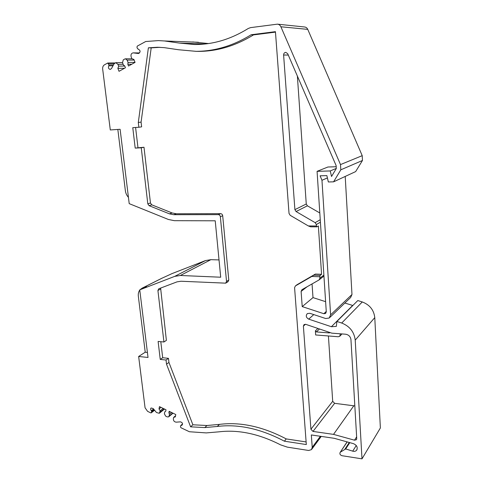 <?xml version="1.0" encoding="UTF-8"?>
<svg xmlns="http://www.w3.org/2000/svg" width="483" height="483" viewBox="0 0 483 483"><rect width="100%" height="100%" fill="white"/><g stroke="black" fill="none" stroke-linecap="round" stroke-linejoin="round"><path stroke-width="0.72" d="M328.422 335.969L332.696 401.313L310.913 429.248L303.39 326.134L304.085 324.552L305.769 324.347L331.791 333.149L345.587 334.212C348.678 334.749 350.465 336.548 350.954 339.609L356.738 438.594L356.382 439.723L354.51 440.188L333.524 434.38L312.996 431.428L310.913 429.248M354.83 405.931L334.634 403.317L332.696 401.313M192.741 41.936L208.457 43.555M277.695 24.186L304.519 26.976C305.999 27.126 307.073 27.923 307.756 29.372L362.214 155.665L362.461 160.477L355.657 171.586L333.572 181.843L340.811 169.817L340.503 164.582L280.889 26.77C280.146 25.188 278.975 24.319 277.393 24.156L250.568 27.628L248.256 28.479C230.663 39.377 212.683 44.714 194.311 44.508L179.284 43.065L205.227 43.971M345.212 176.434L351.98 294.503L350.652 297.48L329.817 317.464M344.856 303.046L352.862 305.498M362.28 301.953L341.698 323.036L336.905 321.455L357.806 300.547L362.28 301.953C369.724 304.791 373.89 310.014 374.778 317.621L380.369 427.974L361.996 458.85L341.952 455.704C340.08 454.998 339.483 453.887 340.177 452.366L347.186 441.915M219.022 259.92L210.89 259.667L205.486 260.579L172.087 273.571L161.352 278.498M117.834 129.444L125.363 190.7C125.713 193.278 126.739 195.488 128.436 197.336M154.035 409.584L151.632 411.48L151.239 412.862L150.702 412.868L147.581 411.335L145.069 407.797L138.645 356.472L148.021 357.462L139.75 289.854L174.695 276.379L180.382 275.479L220.701 277.218L215.225 220.797L174.387 220.683L168.368 219.469L129.209 203.639L120.116 129.287L110.293 129.951L102.668 69.069C102.511 67.125 103.096 65.712 104.431 64.831L107.733 63.019L108.916 64.867L108.82 65.809C108.047 67.698 108.512 68.906 110.227 69.425L111.488 68.568L114.048 63.816L115.763 62.669L117.943 64.354L118.661 66.153L117.876 68.393L119.035 71.309L125.447 67.741L124.753 65.984L123.437 65.024L122.507 62.693L123.268 59.868L124.801 58.998L125.471 58.817L127.126 60.097L128.055 62.44L127.832 64.263L128.532 66.032L135.059 62.398L133.888 59.433L131.895 58.727L131.171 56.903C130.633 54.633 131.285 53.287 133.127 52.864L138.452 53.516C140.662 52.061 140.607 50.606 138.301 49.157L137.498 48.644L136.955 47.268L137.275 46.108L145.715 41.514L158.43 40.602L164.492 40.964L179.284 43.065M225.863 283.05L227.934 281.8L228.785 280.074L222.693 215.72C222.464 214.476 221.782 213.794 220.659 213.667L176.271 213.77L172.069 212.943L151.765 204.828L150.454 202.999L143.994 147.249L135.198 148.1L132.777 127.675L138.863 127.258L138.307 122.501L148.39 47.811L157.325 47.262L164.166 47.636L178.541 49.743L196.074 51.337C214.814 51.301 233.168 45.77 251.148 34.752L275.437 31.667L289.027 213.438L290.186 215.309L308.335 225.941L316.437 225.99L316.341 224.553L315.158 222.651L296.061 211.53L294.896 209.646L283.612 55.014C283.66 53.438 284.384 52.556 285.785 52.369L287.693 53.691L336.126 165.591L336.301 168.501L331.525 176.488L330.245 170.946L317.077 171.344L326.285 311.861L325.572 313.479L323.821 313.709L302.213 306.608L301.108 291.418L301.929 289.697L319.07 279.923L319.921 278.16L319.831 276.771L311.837 276.451L295.421 285.924L294.582 287.663L306.313 444.553L284.378 441.19C260.82 428.759 238.451 423.851 217.278 426.465L204.768 427.582L190.604 426.827L166.52 364.152L166.037 360.028L160.241 359.412L158.116 341.445L163.93 341.988L157.917 290.482L158.792 288.78L177.032 281.855L181.01 281.239L225.676 283.159L226.533 281.426L220.357 216.692C220.121 215.442 219.439 214.754 218.31 214.633L173.735 214.7L169.509 213.866L149.12 205.698L147.804 203.856L141.259 147.786L135.198 148.1M137.957 147.563L135.59 127.482M143.994 147.249L141.259 147.786M138.307 122.501L141.078 122.108L141.628 126.842L138.863 127.258M147.406 352.439L145.226 352.216L138.645 356.472M145.226 352.216L138.337 296.218C138.072 293.797 138.549 291.744 139.774 290.054M166.037 360.028L168.464 358.338L162.693 357.734L160.241 359.412M160.622 288.085L166.381 340.394L163.93 341.988M151.632 411.48L151.342 410.707C150.448 409.644 150.37 408.733 151.119 407.984L153.183 408.558L156.498 412.542L159.275 413.291L160.187 410.822L159.01 408.956L159.456 406.614L166.013 409.789L165.741 411.202L164.745 411.933L164.383 413.798L165.645 416.123L167.209 416.883L168.609 416.859L169.08 416.086L169.448 414.221L168.875 412.73L169.153 411.317L175.788 414.535L175.317 416.895L173.657 417.384L173.367 418.833C173.379 420.784 174.303 421.894 176.15 422.166L180.419 421.852C182.363 422.444 182.918 423.531 182.073 425.125L180.678 425.728L180.461 426.809L180.968 427.745L189.396 431.742L206.259 432.907L219.101 431.82C238.487 429.508 258.96 433.849 280.52 444.831L287.343 447.137L308.655 450.476L311.475 449.631L312.229 447.318L311.33 434.954L334.248 438.304L353.532 443.684C356.937 445.278 357.963 447.469 356.617 450.259C355.651 451.309 354.347 451.611 352.711 451.152L345.689 448.93L340.449 452.124M341.698 323.036C349.704 326.212 354.208 331.906 355.216 340.129L361.996 458.85M336.905 321.455L336.331 326.387L331.38 326.725L308.703 319.136C306.047 317.548 305.594 315.701 307.345 313.588L309.851 313.292L325.657 318.52L329.219 318.037L330.614 314.85L321.968 180.298L320.108 175.806L326.87 175.619L328.343 181.964L333.572 181.843M306.113 441.933L286.25 438.92C262.806 426.592 240.54 421.744 219.445 424.382L206.984 425.511L192.874 424.78L168.941 362.443L166.52 364.152M168.941 362.443L168.464 358.338M195.621 51.337L198.67 51.379C217.32 51.343 235.589 45.849 253.484 34.903L275.467 32.12M141.078 122.108L151.197 47.871L159.964 47.322M162.693 357.734L160.803 341.698M316.437 225.99L316.896 226.853L318.369 225.978L321.569 274.302L315.387 274.066L297.075 284.686M139.75 289.854L146.5 286.455L142.201 288.122L140.07 289.691M192.874 424.78L190.604 426.827M151.197 47.871L148.39 47.811M253.484 34.903L251.148 34.752M286.25 438.92L284.378 441.19M362.214 155.665L340.503 164.582M352.614 305.516L331.38 326.725M327.402 177.907L321.968 180.298M362.461 160.477L340.811 169.817M353.876 405.684L333.524 434.38M340.31 333.807L339.772 336.283L338.239 336.748L315.659 334.96L315.375 330.879L316.407 331.93L329.297 332.92L330.07 332.57M297.377 76.066L306.258 204.001L307.387 205.812L319.806 212.973M321.569 274.302L320.138 275.413L319.831 276.771M312.048 283.926L313.002 297.613L302.213 306.608M313.002 297.613L325.62 301.67M336.198 166.732L327.903 167.009L317.077 171.344M336.295 168.41L330.245 170.946M308.335 225.941L310.617 226.811L316.896 226.853M315.387 274.066L311.837 276.451M163.182 408.419L160.187 410.822M161.014 407.368L159.01 408.956M165.76 411.111L164.745 411.933M171.556 412.482L169.448 414.221M170.064 411.757L168.875 412.73M175.534 415.809L173.657 417.384M131.811 64.209L127.832 64.263M135.047 62.367L128.055 62.44M124.548 68.248L117.876 68.393M124.777 66.05L118.661 66.153M313.932 275.171L320.138 275.413M164.492 40.964L198.459 42.275M162.137 278.123L142.443 288.025M205.486 260.579L174.695 276.379M356.261 445.513L352.711 451.152M349.789 442.639L345.689 448.93M349.281 442.5L345.037 448.997M374.778 317.621L355.216 340.129M210.89 259.667L180.382 275.479M160.441 289.154L157.917 290.482M222.693 215.72L220.357 216.692M228.785 280.074L226.533 281.426M220.659 213.667L218.31 214.633M176.271 213.77L173.735 214.7M172.069 212.943L169.509 213.866M151.765 204.828L149.12 205.698M150.454 202.999L147.804 203.856M219.445 424.382L217.278 426.465M206.984 425.511L204.768 427.582M307.756 29.372L280.889 26.77M313.781 314.59L308.703 319.136M351.98 294.503L330.614 314.85M334.634 403.317L312.996 431.428M305.455 324.268L303.39 326.134M315.375 330.879L317.911 328.458M356.641 436.88L354.51 440.188M306.258 204.001L294.896 209.646M288.285 55.05L283.612 55.014M307.387 205.812L296.061 211.53M320.247 219.711L315.158 222.651M323.876 275.056L319.921 278.16M320.41 222.168L316.341 224.553M307.067 286.769L301.108 291.418M326.26 311.45L323.821 313.709M297.371 284.469L295.445 285.912M154.494 410.133L151.433 412.554M153.54 408.986L151.342 410.707M164.123 408.872L159.909 412.259M172.739 413.056L169.08 416.086M182.562 424.159L181.21 425.342M320.404 436.282L312.229 447.318M329.297 332.92L329.75 332.461M316.407 331.93L319.462 328.983M138.603 53.51L138.259 53.51M139.617 52.943L133.374 52.882M134.135 60.061L127.126 60.097M123.141 64.281L117.943 64.354M113.01 65.742L108.82 65.809M113.517 64.8L108.916 64.867M114.278 63.46L108.385 63.527M142.201 288.122L161.902 278.226M357.022 449.601L356.617 450.259M159.837 47.322L157.325 47.262M198.67 51.379L196.074 51.337M154.572 410.23L151.288 412.826M164.522 409.065L159.438 413.158M173.017 413.188L168.736 416.751M182.556 423.941L180.859 425.432M340.177 452.366L347.09 441.885M321.237 436.403L311.855 449.118M356.382 439.723L356.599 439.391M340.098 335.939L341.976 333.934M138.476 49.169L138.156 49.163M139.623 52.931L133.127 52.864M132.094 58.799L125.471 58.817M122.477 62.597L115.763 62.669M114.839 62.947L107.733 63.019M323.942 276.077L319.372 279.681M297.347 284.487L295.421 285.924"/></g></svg>

